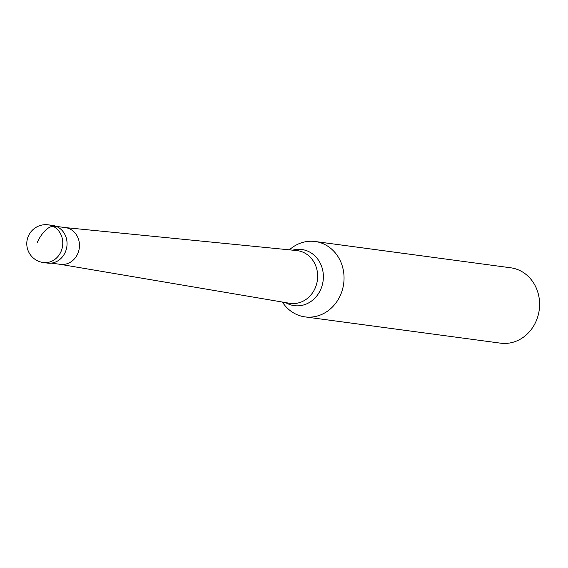 <?xml version="1.0" encoding="UTF-8"?>
<svg xmlns="http://www.w3.org/2000/svg" width="568" height="568" viewBox="0 0 568 568"><rect width="100%" height="100%" fill="white"/><g stroke="black" fill="none" stroke-linecap="round" stroke-linejoin="round"><path stroke-width="0.85" d="M47.542 263.098A19.014 16.941 -82.3 0 0 65.263 252.22A19.014 16.941 -82.3 0 0 52.604 225.411L48.33 224.836A19.014 16.941 97.7 0 1 60.982 251.645A19.014 16.941 97.7 0 1 43.267 262.522L47.542 263.098M50.445 225.276A19.014 16.941 97.7 0 1 65.263 252.22A19.014 16.941 97.7 0 1 45.426 262.657M51.333 263.126L60.435 264.354A18.538 16.515 -82.3 0 0 77.717 253.747A18.538 16.515 -82.3 0 0 65.377 227.605L56.275 226.383M289.368 249.842L289.644 249.6A38.028 33.881 97.7 0 1 315.155 241.506A38.028 33.881 97.7 0 1 340.459 295.133A38.028 33.881 97.7 0 1 305.023 316.887A38.028 33.881 97.7 0 1 282.552 302.346L282.353 302.041M305.023 316.887L500.578 343.164A38.028 33.881 -82.3 0 0 536.014 321.417A38.028 33.881 -82.3 0 0 510.703 267.791L315.155 241.506M37.239 242.529A19.014 8.208 -62.3 0 1 53.392 226.454L57.673 227.03M60.187 264.319L289.63 303.276A26.604 23.707 -82.3 0 0 315.148 288.168A26.604 23.707 -82.3 0 0 296.716 250.573L65.121 227.569M292.669 250.168A28.322 25.233 97.7 0 1 318.044 259.548A28.322 25.233 97.7 0 1 320.707 289.453A28.322 25.233 97.7 0 1 285.626 302.595M48.33 224.836A19.014 19.014 0 0 0 28.4 236.004A19.014 19.014 0 0 0 43.267 262.522"/></g></svg>
